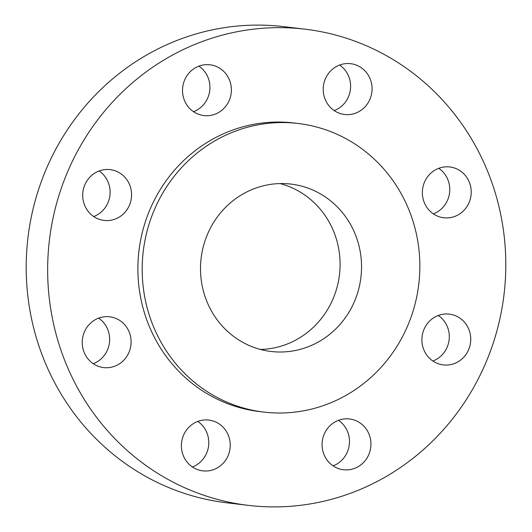 <?xml version="1.0" encoding="UTF-8"?>
<svg xmlns="http://www.w3.org/2000/svg" width="532" height="532" viewBox="0 0 532 532"><rect width="100%" height="100%" fill="white"/><g stroke="black" fill="none" stroke-linecap="round" stroke-linejoin="round"><path stroke-width="0.8" d="M260.441 349.444A84.282 80.472 96.8 0 0 339.655 255.586A84.282 80.472 96.8 0 0 280.145 183.573M200.93 277.431A84.282 80.472 96.8 0 0 271.081 351.479A84.282 80.472 96.8 0 0 361.108 258.133A84.282 80.472 96.8 0 0 290.957 184.092A84.282 80.472 96.8 0 0 200.93 277.431M419.103 251.144A145.316 138.746 96.8 0 0 298.159 123.484A145.316 138.746 96.8 0 0 142.935 284.421A145.316 138.746 96.8 0 0 263.879 412.087A145.316 138.746 96.8 0 0 419.103 251.144M298.159 123.484L293.87 122.972A145.316 138.746 96.8 0 0 138.639 283.908A145.316 138.746 96.8 0 0 259.589 411.575L263.879 412.087M504.569 239.826A239.772 228.926 96.8 0 0 305.009 29.174A239.772 228.926 96.8 0 0 48.884 294.728A239.772 228.926 96.8 0 0 248.451 505.373A239.772 228.926 96.8 0 0 504.569 239.826M208.351 470.86A25.576 24.419 96.8 0 0 230.25 445.444A25.576 24.419 96.8 0 0 208.837 420.067A25.576 24.419 96.8 0 0 203.284 420.074A25.576 24.419 96.8 0 0 181.385 445.49A25.576 24.419 96.8 0 0 202.798 470.86A25.576 24.419 96.8 0 0 208.351 470.86M327.526 428.479A25.576 24.419 96.8 0 0 323.835 454.162A25.576 24.419 96.8 0 0 343.486 469.756A25.576 24.419 96.8 0 0 365.484 460.247A25.576 24.419 96.8 0 0 369.175 434.558A25.576 24.419 96.8 0 0 349.524 418.963A25.576 24.419 96.8 0 0 327.526 428.479M422.016 342.448A25.576 24.419 96.8 0 0 443.302 364.919A25.576 24.419 96.8 0 0 470.621 336.59A25.576 24.419 96.8 0 0 449.334 314.126A25.576 24.419 96.8 0 0 422.016 342.448M431.399 212.388A25.576 24.419 96.8 0 0 443.774 217.754A25.576 24.419 96.8 0 0 469.271 202.12A25.576 24.419 96.8 0 0 462.182 172.335A25.576 24.419 96.8 0 0 449.806 166.962A25.576 24.419 96.8 0 0 424.31 182.602A25.576 24.419 96.8 0 0 431.399 212.388M350.176 114.473A25.576 24.419 96.8 0 0 372.074 89.057A25.576 24.419 96.8 0 0 350.654 63.687A25.576 24.419 96.8 0 0 345.102 63.694A25.576 24.419 96.8 0 0 323.203 89.11A25.576 24.419 96.8 0 0 344.623 114.48A25.576 24.419 96.8 0 0 350.176 114.473M225.927 106.074A25.576 24.419 96.8 0 0 229.618 80.385A25.576 24.419 96.8 0 0 209.967 64.791A25.576 24.419 96.8 0 0 187.976 74.3A25.576 24.419 96.8 0 0 184.285 99.989A25.576 24.419 96.8 0 0 203.936 115.584A25.576 24.419 96.8 0 0 225.927 106.074M131.437 192.099A25.576 24.419 96.8 0 0 110.151 169.628A25.576 24.419 96.8 0 0 82.832 197.957A25.576 24.419 96.8 0 0 104.119 220.428A25.576 24.419 96.8 0 0 131.437 192.099M122.061 322.166A25.576 24.419 96.8 0 0 109.685 316.793A25.576 24.419 96.8 0 0 84.189 332.427A25.576 24.419 96.8 0 0 91.278 362.212A25.576 24.419 96.8 0 0 103.654 367.585A25.576 24.419 96.8 0 0 129.15 351.945A25.576 24.419 96.8 0 0 122.061 322.166M305.009 29.174L283.549 26.627A239.772 228.926 96.8 0 0 27.431 292.174A239.772 228.926 96.8 0 0 226.991 502.826L248.451 505.373M93.233 363.688A25.576 24.419 96.8 0 0 109.279 343.778A25.576 24.419 96.8 0 0 100.601 319.612A25.576 24.419 96.8 0 0 98.646 318.136M93.705 216.531A25.576 24.419 96.8 0 0 109.984 189.552A25.576 24.419 96.8 0 0 99.112 170.978M193.515 111.687A25.576 24.419 96.8 0 0 204.474 103.521A25.576 24.419 96.8 0 0 198.928 66.134M334.209 110.583A25.576 24.419 96.8 0 0 350.428 89.416A25.576 24.419 96.8 0 0 339.615 65.03M433.354 213.864A25.576 24.419 96.8 0 0 449.4 193.947A25.576 24.419 96.8 0 0 440.722 169.788A25.576 24.419 96.8 0 0 438.767 168.311M432.888 361.022A25.576 24.419 96.8 0 0 449.168 334.043A25.576 24.419 96.8 0 0 438.295 315.469M333.072 465.866A25.576 24.419 96.8 0 0 344.024 457.7A25.576 24.419 96.8 0 0 338.485 420.313M192.385 466.97A25.576 24.419 96.8 0 0 208.611 445.796A25.576 24.419 96.8 0 0 197.791 421.417"/></g></svg>
